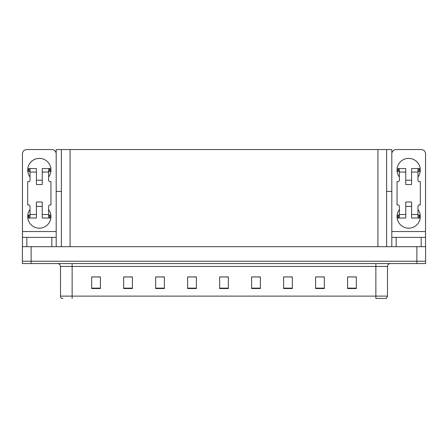 <?xml version="1.0" encoding="UTF-8"?>
<svg xmlns="http://www.w3.org/2000/svg" width="448" height="448" viewBox="0 0 448 448"><rect width="100%" height="100%" fill="white"/><g stroke="black" fill="none" stroke-linecap="round" stroke-linejoin="round"><path stroke-width="0.67" d="M386.63 191.425L391.804 191.425L391.804 231.56L425.544 231.56L425.544 246.686M61.37 191.425L56.196 191.425L56.196 149.548L391.804 149.548L391.804 191.425M31.125 263.553L425.6 263.553L425.6 261.223L22.4 261.223L22.4 246.686L31.125 246.686L31.125 261.223L22.4 261.223L22.4 263.553L31.125 263.553L31.125 261.223L425.6 261.223L425.6 246.686L31.125 246.686M61.37 149.548L61.37 246.686M386.63 149.548L386.63 246.686M350.711 276.959L356.328 276.959L347.603 276.903L350.711 276.903L347.603 276.903L347.603 288.534L356.328 288.534L356.328 276.903L355.074 276.959M318.489 276.959L324.335 276.959L315.61 276.903L318.489 276.903L315.61 276.903L315.61 288.534L324.335 288.534L324.335 276.903L322.851 276.959M286.266 276.959L292.342 276.959L283.618 276.903L286.266 276.903L283.618 276.903L283.618 288.534L292.342 288.534L292.342 276.903L290.629 276.959M254.044 276.959L260.355 276.959L251.63 276.903L254.044 276.903L251.63 276.903L251.63 288.534L260.355 288.534L260.355 276.903L258.406 276.959M92.926 276.959L100.397 276.959L91.672 276.903L92.926 276.903L91.672 276.903L91.672 288.534L100.397 288.534L100.397 276.903L97.289 276.959M125.149 276.959L132.39 276.959L123.665 276.903L125.149 276.903L123.665 276.903L123.665 288.534L132.39 288.534L132.39 276.903L129.511 276.959M157.371 276.959L164.382 276.959L155.658 276.903L157.371 276.903L155.658 276.903L155.658 288.534L164.382 288.534L164.382 276.903L161.734 276.959M189.594 276.959L196.37 276.959L187.645 276.903L189.594 276.903L187.645 276.903L187.645 288.534L196.37 288.534L196.37 276.903L193.956 276.959M221.822 276.959L228.362 276.959L219.638 276.903L221.822 276.903L219.638 276.903L219.638 288.534L228.362 288.534L228.362 276.903L226.178 276.959M292.342 276.903L290.629 276.903L292.342 276.903M324.335 276.903L322.851 276.903L324.335 276.903M356.328 276.903L355.074 276.903L356.328 276.903M196.37 276.903L193.956 276.903L196.37 276.903M164.382 276.903L161.734 276.903L164.382 276.903M132.39 276.903L129.511 276.903L132.39 276.903M100.397 276.903L97.289 276.903L100.397 276.903M260.355 276.903L258.406 276.903L260.355 276.903M228.362 276.903L226.178 276.903L228.362 276.903M387.503 296.122L386.338 298.452L375.866 298.452L375.866 296.122L387.503 296.122L387.503 266.459A2.906 2.906 0 0 1 390.41 263.553M62.826 298.452L61.662 298.452A2.906 2.906 0 0 1 60.497 296.122L60.497 266.459C60.323 264.695 59.354 263.726 57.59 263.553M30.022 177.005A11.631 11.631 0 0 1 39.329 158.39A11.631 11.631 0 0 1 48.63 177.005M51.834 246.686L51.834 237.378L26.818 237.378L26.818 246.686M56.196 153.91A4.362 4.362 0 0 0 51.834 149.548L26.818 149.548A4.362 4.362 0 0 0 22.456 153.91L22.456 231.56L56.196 231.56L56.196 246.686M48.63 209.574A11.631 11.631 0 0 1 31.5 225.159A11.631 11.631 0 0 1 30.022 209.574M42.235 184.565L36.417 184.565L36.417 172.06L30.022 172.06L30.022 180.202A1.456 1.456 0 0 1 28.566 181.658L27.692 181.658L27.692 204.921L28.566 204.921A1.456 1.456 0 0 1 30.022 206.377L30.022 214.519L36.417 214.519L36.417 202.014L42.235 202.014L42.235 214.519L48.63 214.519L48.63 206.377A1.456 1.456 0 0 1 50.086 204.921L50.96 204.921L50.96 181.658L50.086 181.658A1.456 1.456 0 0 1 48.63 180.202L48.63 172.06L42.235 172.06L42.235 184.565L36.417 184.565M56.196 191.425L56.196 231.56M22.456 246.686L22.456 237.378L26.818 237.378M51.834 237.378L56.196 237.378M22.456 237.378L22.456 231.56M399.37 177.005A11.631 11.631 0 0 1 408.671 158.39A11.631 11.631 0 0 1 417.978 177.005M421.182 246.686L421.182 237.378L396.166 237.378L396.166 246.686M425.544 231.56L425.544 153.91A4.362 4.362 0 0 0 421.182 149.548L396.166 149.548A4.362 4.362 0 0 0 391.804 153.91M417.978 209.574A11.631 11.631 0 0 1 400.848 225.159A11.631 11.631 0 0 1 399.37 209.574M411.583 184.565L405.765 184.565L405.765 172.06L399.37 172.06L399.37 180.202A1.456 1.456 0 0 1 397.914 181.658L397.04 181.658L397.04 204.921L397.914 204.921A1.456 1.456 0 0 1 399.37 206.377L399.37 214.519L405.765 214.519L405.765 202.014L411.583 202.014L411.583 214.519L417.978 214.519L417.978 206.377A1.456 1.456 0 0 1 419.434 204.921L420.308 204.921L420.308 181.658L419.434 181.658A1.456 1.456 0 0 1 417.978 180.202L417.978 172.06L411.583 172.06L411.583 184.565L405.765 184.565M391.804 246.686L391.804 237.378L396.166 237.378M421.182 237.378L425.544 237.378M391.804 237.378L391.804 231.56M42.235 206.377L36.417 206.377M42.235 172.06L42.235 168.571L48.63 168.571L48.63 172.06M30.022 171.478L28.986 171.478L28.986 168.571L36.417 168.571L36.417 172.06M48.63 214.519L48.63 218.008L42.235 218.008L42.235 214.519M36.417 214.519L36.417 218.008L30.022 218.008L30.022 214.519M48.63 215.102L50.086 215.102L50.086 218.008L48.63 218.008M28.986 168.571L28.566 168.571L28.566 171.478L28.986 171.478M30.022 172.06L30.022 168.571M30.022 218.008L28.566 218.008L28.566 215.102L30.022 215.102M48.63 168.571L49.666 168.571L49.666 171.478L48.63 171.478M49.666 171.478L50.086 171.478L50.086 168.571L49.666 168.571M411.583 206.377L405.765 206.377M411.583 172.06L411.583 168.571L417.978 168.571L417.978 172.06M399.37 171.478L398.334 171.478L398.334 168.571L405.765 168.571L405.765 172.06M417.978 214.519L417.978 218.008L411.583 218.008L411.583 214.519M405.765 214.519L405.765 218.008L399.37 218.008L399.37 214.519M417.978 215.102L419.434 215.102L419.434 218.008L417.978 218.008M398.334 168.571L397.914 168.571L397.914 171.478L398.334 171.478M399.37 172.06L399.37 168.571M399.37 218.008L397.914 218.008L397.914 215.102L399.37 215.102M417.978 168.571L419.014 168.571L419.014 171.478L417.978 171.478M419.014 171.478L419.434 171.478L419.434 168.571L419.014 168.571M416.875 246.686L416.875 263.553M70.095 149.548L70.095 246.686M377.905 149.548L377.905 246.686M375.866 263.553L375.866 266.459L60.497 266.459M387.503 266.459L375.866 266.459L375.866 296.122L72.134 296.122L72.134 298.452M60.497 296.122L72.134 296.122L72.134 263.553M228.362 288.131L219.638 288.131M196.37 288.131L187.645 288.131M164.382 288.131L155.658 288.131M132.39 288.131L123.665 288.131M100.397 288.131L91.672 288.131M260.355 288.131L251.63 288.131M292.342 288.131L283.618 288.131M324.335 288.131L315.61 288.131M356.328 288.131L347.603 288.131M49.666 215.102L49.666 218.008M28.986 218.008L28.986 215.102M419.014 215.102L419.014 218.008M398.334 218.008L398.334 215.102M42.235 180.202L36.417 180.202M411.583 180.202L405.765 180.202"/></g></svg>
